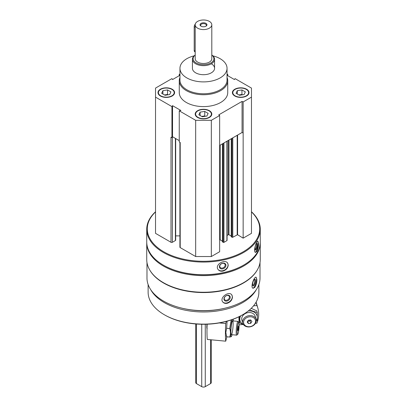 <?xml version="1.0" encoding="UTF-8"?>
<svg xmlns="http://www.w3.org/2000/svg" width="407" height="407" viewBox="0 0 407 407"><rect width="100%" height="100%" fill="white"/><g stroke="black" fill="none" stroke-linecap="round" stroke-linejoin="round"><path stroke-width="0.61" d="M160.424 96.001A8.308 4.798 0 0 0 169.475 97.039A8.308 4.798 0 0 0 174.603 92.613A8.308 4.798 0 0 0 166.295 87.815A8.308 4.798 0 0 0 157.987 92.613A8.308 4.798 0 0 0 160.424 96.001M234.829 96.001A8.308 4.798 0 0 0 243.885 97.039A8.308 4.798 0 0 0 249.013 92.613A8.308 4.798 0 0 0 240.705 87.815A8.308 4.798 0 0 0 232.397 92.613A8.308 4.798 0 0 0 234.829 96.001M227.04 77.422A24.232 13.991 180 0 1 227.732 80.739L227.732 92.613A24.232 13.991 180 0 1 203.5 106.598A24.232 13.991 180 0 1 179.268 92.613L179.268 80.739A24.232 13.991 180 0 1 179.96 77.422M227.04 75.27L234.473 79.563L235.058 78.612L251.47 88.09L251.47 97.131L243.152 101.938L242.058 101.409L218.737 114.871L219.653 115.502L211.335 120.309L195.665 120.309L179.253 110.831L180.901 110.49L172.527 105.657L171.942 106.609L155.53 97.131L155.53 88.09L171.942 78.612L172.527 79.563L179.96 75.27M227.04 73.982L227.747 74.389L227.04 74.537M179.96 74.537L179.253 74.389L179.96 73.982M197.624 117.481A8.308 4.798 0 0 0 206.68 118.518A8.308 4.798 0 0 0 211.808 114.087A8.308 4.798 0 0 0 203.5 109.295A8.308 4.798 0 0 0 195.192 114.087A8.308 4.798 0 0 0 197.624 117.481M172.242 137.21L172.527 136.747L172.797 136.905L172.365 137.149A0.972 0.56 180 0 1 172.242 137.21L171.942 137.698L170.996 137.149L170.996 242.287L155.53 233.353L155.53 97.131M260.022 262.495L260.022 278.012A56.522 32.636 180 0 1 203.5 310.643A56.522 32.636 180 0 1 146.978 278.012L146.978 262.495M257.366 269.816A56.522 32.636 180 0 1 203.5 292.557A56.522 32.636 180 0 1 149.634 269.816M254.726 287.449C256.115 285.317 256.837 282.728 256.893 279.68L256.12 277.182C254.105 276.282 250.076 287.815 253.134 288.278L254.726 287.449M227.386 303.235C230.51 302.05 232.204 299.969 232.473 296.988L231.766 294.826C228.846 290.639 218.991 297.843 222.833 302.04C223.921 303.281 225.442 303.683 227.386 303.235M251.47 211.762A56.766 32.774 180 0 1 260.266 229.289L260.266 241.946A56.766 32.774 180 0 1 243.64 265.12A56.766 32.774 180 0 1 163.36 265.12A56.766 32.774 180 0 1 146.734 241.946L146.734 229.289A56.766 32.774 180 0 1 155.53 211.762M260.266 229.289A56.766 32.774 180 0 1 203.5 262.062A56.766 32.774 180 0 1 146.734 229.289M256.842 251.516C257.946 249.323 258.511 246.703 258.537 243.651L257.926 241.183C256.329 240.491 252.945 252.233 255.56 252.426L256.842 251.516M222.914 271.108C226.16 270.08 227.925 268.086 228.215 265.12L227.691 263.227C225.163 258.537 214.581 264.626 217.979 269.348C219.052 270.884 220.701 271.469 222.914 271.108M251.47 211.92A56.212 32.453 180 0 1 239.988 253.52A56.212 32.453 180 0 1 167.012 253.52A56.212 32.453 180 0 1 155.53 211.92M251.47 97.131L251.47 233.353L243.152 238.161L237.581 234.712L237.581 135.078M231.303 236.635L231.99 237.256A0.555 0.321 180 0 0 232.773 237.256L237.581 234.712M231.222 236.08L229.004 234.798L229.004 140.033M227.06 235.465L228.22 234.798A0.555 0.321 180 0 1 229.004 234.798M227.06 141.153L227.06 240.42A0.555 0.321 180 0 1 226.897 240.649L226.897 141.249M222.492 241.722L223.178 242.343A0.555 0.321 180 0 0 223.962 242.343L226.897 240.649M222.41 241.168L220.192 239.886L220.192 145.121M219.653 239.804A0.555 0.321 180 0 1 220.192 239.886M219.653 115.502L219.653 251.724L211.335 256.532L195.665 256.532L180.199 247.598A0.972 0.56 180 0 1 179.914 247.207L179.914 142.302M179.914 235.887L175.687 235.887M175.687 138.568L175.687 240.14A0.972 0.56 180 0 1 175.402 240.532L172.365 242.287A0.972 0.56 180 0 1 170.996 242.287M243.64 265.12L243.249 265.349A56.212 32.453 180 0 1 163.751 265.349L163.36 265.12M260.261 242.399A56.766 32.774 180 0 1 260.266 242.852A56.766 32.774 180 0 1 203.5 275.625A56.766 32.774 180 0 1 146.734 242.852A56.766 32.774 180 0 1 146.739 242.399M260.266 242.852L260.266 259.473A56.766 32.774 180 0 1 243.64 282.646A56.766 32.774 180 0 1 163.36 282.646A56.766 32.774 180 0 1 146.734 259.473L146.734 242.852M243.64 282.646L243.249 282.87A56.212 32.453 180 0 1 163.751 282.87L163.36 282.646M224.923 308.211A53.999 31.176 180 0 1 182.077 308.211M256.278 289.692A55.383 31.975 180 0 1 203.5 311.981A55.383 31.975 180 0 1 150.722 289.692M258.883 284.539L258.883 292.14A55.383 31.975 180 0 1 242.664 314.748A55.383 31.975 180 0 1 164.336 314.748A55.383 31.975 180 0 1 148.117 292.14L148.117 284.539M242.664 314.748L242.17 315.033A54.691 31.573 180 0 1 164.83 315.033L164.336 314.748M257.656 241.234A5.744 1.603 -78.1 0 1 258.16 243.574A5.744 1.603 -78.1 0 1 255.281 252.294M257.377 244.811A3.46 0.967 -78.1 0 1 256.558 248.794A3.46 0.967 -78.1 0 1 255.235 249.873A3.46 0.967 -78.1 0 1 255.245 246.489A3.46 0.967 -78.1 0 1 256.598 243.391A3.46 0.967 -78.1 0 1 257.377 244.811M256.247 243.778A2.864 0.799 -78.1 0 1 256.608 245.019A2.864 0.799 -78.1 0 1 256.084 247.919A2.864 0.799 -78.1 0 1 255.072 249.374M227.65 263.166A5.744 4.411 -32.2 0 1 228.078 264.906A5.744 4.411 -32.2 0 1 224.013 270.304A5.744 4.411 -32.2 0 1 217.938 269.281M225.931 265.354A3.46 2.656 -32.2 0 1 221.052 268.829A3.46 2.656 -32.2 0 1 221.052 263.934A3.46 2.656 -32.2 0 1 225.931 265.354M225.163 265.15A2.864 2.198 -32.2 0 1 223.077 267.867A2.864 2.198 -32.2 0 1 220.055 267.241A2.864 2.198 -32.2 0 1 221.301 263.858A2.864 2.198 -32.2 0 1 224.893 264.189A2.864 2.198 -32.2 0 1 225.163 265.15M255.866 277.182A5.744 1.984 -74.9 0 1 256.527 279.584A5.744 1.984 -74.9 0 1 255.306 285.175A5.744 1.984 -74.9 0 1 252.864 288.156M255.565 280.779A3.46 1.196 -74.9 0 1 254.487 284.839A3.46 1.196 -74.9 0 1 252.839 285.582A3.46 1.196 -74.9 0 1 252.945 282.28A3.46 1.196 -74.9 0 1 254.512 279.365A3.46 1.196 -74.9 0 1 255.565 280.779M254.182 279.67A2.864 0.987 -74.9 0 1 254.304 279.68A2.864 0.987 -74.9 0 1 254.767 280.947A2.864 0.987 -74.9 0 1 254.09 283.888A2.864 0.987 -74.9 0 1 252.813 285.205A2.864 0.987 -74.9 0 1 252.701 285.154M231.69 294.734A5.744 4.253 -38.9 0 1 232.305 296.779A5.744 4.253 -38.9 0 1 228.607 302.264A5.744 4.253 -38.9 0 1 222.761 301.948M230.235 297.334A3.46 2.559 -38.9 0 1 225.529 301.053A3.46 2.559 -38.9 0 1 225.529 296.154A3.46 2.559 -38.9 0 1 230.235 297.334M229.436 297.171A2.864 2.116 -38.9 0 1 227.533 299.934A2.864 2.116 -38.9 0 1 224.618 299.664A2.864 2.116 -38.9 0 1 225.514 296.22A2.864 2.116 -38.9 0 1 229.07 296.067A2.864 2.116 -38.9 0 1 229.436 297.171M171.942 137.698L171.942 106.609M179.253 75.682L179.253 74.389M227.747 75.682L227.747 74.389M243.152 238.161L243.152 101.938M211.335 256.532L211.335 120.309M195.665 256.532L195.665 120.309M180.199 247.598L180.199 142.465L179.253 141.916L179.253 110.831M243.152 133.023L242.058 132.494L219.653 145.431M179.253 140.629L172.797 136.905M242.058 132.494L242.058 101.409M172.527 136.747L172.527 105.657M212.851 55.835A23.54 13.589 180 0 1 220.141 58.694A23.54 13.589 180 0 1 227.04 68.305A23.54 13.589 180 0 1 203.5 81.893A23.54 13.589 180 0 1 179.96 68.305A23.54 13.589 180 0 1 194.149 55.835M211.335 63.782A11.075 6.395 180 0 1 214.575 68.305A11.075 6.395 180 0 1 203.5 74.7A11.075 6.395 180 0 1 192.425 68.305L192.425 59.259A11.075 6.395 180 0 1 195.192 55.031M227.04 68.305L227.04 80.174A23.54 13.589 180 0 1 203.5 93.763A23.54 13.589 180 0 1 179.96 80.174L179.96 68.305M227.732 80.739A24.232 13.991 180 0 1 203.5 94.729A24.232 13.991 180 0 1 179.268 80.739M249.003 92.781A8.308 4.798 0 0 0 246.576 89.56A8.308 4.798 0 0 0 246.428 89.474M234.981 89.474A8.308 4.798 0 0 0 234.829 89.56A8.308 4.798 0 0 0 232.402 92.781M235.124 95.833A7.891 4.558 0 0 0 246.286 95.833A7.891 4.558 0 0 0 246.286 89.387A7.891 4.558 0 0 0 235.124 89.387A7.891 4.558 0 0 0 235.124 95.833M242.109 94.877A4.151 2.396 0 0 0 239.626 94.816A4.151 2.396 0 0 0 238.914 94.968M238.858 94.938L241.946 94.46L242.552 94.806M237.312 94.042L237.312 90.654L241.946 89.937L245.335 91.896L244.093 94.566L239.464 95.284L236.07 93.325L237.312 90.654M241.946 94.46L241.946 89.937M174.598 92.781A8.308 4.798 0 0 0 172.171 89.56A8.308 4.798 0 0 0 172.019 89.474M160.572 89.474A8.308 4.798 0 0 0 160.424 89.56A8.308 4.798 0 0 0 157.997 92.781M160.714 95.833A7.891 4.558 0 0 0 171.876 95.833A7.891 4.558 0 0 0 171.876 89.387A7.891 4.558 0 0 0 160.714 89.387A7.891 4.558 0 0 0 160.714 95.833M211.803 114.26A8.308 4.798 0 0 0 209.376 111.035A8.308 4.798 0 0 0 209.223 110.953M197.777 110.953A8.308 4.798 0 0 0 197.624 111.035A8.308 4.798 0 0 0 195.197 114.26M197.919 117.313A7.891 4.558 0 0 0 209.081 117.313A7.891 4.558 0 0 0 209.081 110.867A7.891 4.558 0 0 0 197.919 110.867A7.891 4.558 0 0 0 197.919 117.313M167.704 94.877A4.151 2.396 0 0 0 165.222 94.816A4.151 2.396 0 0 0 164.509 94.968M164.448 94.938L167.536 94.46L168.142 94.806M162.907 94.042L162.907 90.654L167.536 89.937L170.93 91.896L169.688 94.566L165.054 95.284L161.665 93.325L162.907 90.654M167.536 94.46L167.536 89.937M204.904 116.356A4.151 2.396 0 0 0 202.427 116.295A4.151 2.396 0 0 0 201.709 116.448M201.653 116.412L204.741 115.939L205.347 116.285M200.107 115.522L200.107 112.134L204.741 111.416L208.135 113.375L206.893 116.046L202.259 116.763L198.865 114.805L200.107 112.134M204.741 115.939L204.741 111.416M226.964 336.787L226.735 337.601A2.493 0.331 95.4 0 0 226.689 337.571A2.493 0.331 95.4 0 0 226.175 339.565L225.712 341.183L207.27 339.428A33.232 4.416 -84.6 0 1 207.148 324.211M219.297 322.934L225.712 323.545A33.232 4.416 95.4 0 0 225.712 341.183M225.712 323.545L226.323 321.403M238.828 322.364L238.085 321.449A6.924 0.921 95.4 0 0 237.968 321.372A6.924 0.921 95.4 0 0 236.798 325.04A6.924 0.921 95.4 0 0 236.182 332.209A6.924 0.921 95.4 0 0 236.655 335.154A6.924 0.921 95.4 0 0 236.782 335.103L237.688 334.345A6.074 0.809 95.4 0 0 238.955 328.418A6.074 0.809 95.4 0 0 238.828 322.364A6.074 0.809 95.4 0 0 237.759 325.162A6.074 0.809 95.4 0 0 237.159 331.802A6.074 0.809 95.4 0 0 237.688 334.345M238.344 329.355L237.953 330.723L237.759 329.711L238.344 325.966L238.344 329.355L237.79 329.304M238.07 326.933L238.538 326.979M226.129 335.856L226.628 336.757L225.834 332.438L226.628 328.271L227.075 321.398M233.389 320.935A8.862 1.175 95.4 0 0 233.109 319.251M232.346 319.531A8.862 1.175 95.4 0 0 230.56 332.804A8.862 1.175 95.4 0 0 231.456 336.365A8.862 1.175 95.4 0 0 232.076 334.722M231.232 319.922L229.665 328.561C230.703 331.486 230.703 334.315 229.665 337.047C231.191 336.848 231.68 336.553 231.13 336.162M232.921 327.828A6.924 0.921 95.4 0 0 232.529 320.919A6.924 0.921 95.4 0 0 230.876 331.7A6.924 0.921 95.4 0 0 231.227 334.574A6.924 0.921 95.4 0 0 232.916 327.864M229.665 337.047L226.628 336.757M229.665 328.561L226.628 328.271M242.979 324.491L239.138 324.857M253.53 305.85L256.919 305.53A33.232 26.77 164.1 0 1 257.86 308.17A33.232 26.77 164.1 0 1 256.919 323.163L255.484 323.3M256.919 305.53L255.998 302.32M256.252 320.619A6.924 5.576 164.1 0 0 256.079 319.368A6.924 5.576 164.1 0 0 247.894 315.908A6.924 5.576 164.1 0 0 242.765 323.173A6.924 5.576 164.1 0 0 250.193 326.816A6.924 5.576 164.1 0 0 256.252 320.619M255.555 321.184A6.074 4.894 164.1 0 0 246.566 317.745A6.074 4.894 164.1 0 0 246.566 326.333A6.074 4.894 164.1 0 0 255.555 321.184M248.377 320.172L250.743 319.948L251.928 321.53L250.743 323.336L248.377 323.565L247.197 321.983L248.377 320.172M250.743 323.336L250.071 320.97L247.71 321.194L248.377 323.565M250.071 320.97L250.737 319.948M247.899 320.904A2.01 1.618 164.1 0 0 250.656 319.953M251.236 308.353L256.781 310.862L257.285 312.617L250.376 310.236M239.611 316.422L239.525 322.792L239.021 321.037L238.894 316.778M240.634 315.888A8.862 7.138 164.1 0 0 243.437 324.562M256.247 320.904A8.862 7.138 164.1 0 0 257.29 317.374A8.862 7.138 164.1 0 0 248.214 311.009M239.525 322.792L243.569 324.74M257.285 321.098L257.285 312.617M255.377 317.557A6.924 5.576 164.1 0 0 246.805 312.907A6.924 5.576 164.1 0 0 242.608 321.561M211.808 24.781L211.808 58.694A8.308 4.798 180 0 1 203.5 63.492A8.308 4.798 180 0 1 195.192 58.694L195.192 24.781A8.308 4.798 180 0 1 200.32 20.35A8.308 4.798 180 0 1 209.376 21.388A8.308 4.798 180 0 1 211.808 24.781A8.308 4.798 180 0 1 203.5 29.579A8.308 4.798 180 0 1 195.192 24.781M211.279 339.809L211.279 382.58A2.493 1.44 180 0 1 210.551 383.598L205.26 386.65A2.493 1.44 180 0 1 201.74 386.65L196.449 383.598A2.493 1.44 180 0 1 195.721 382.58L195.721 323.962M205.947 23.367A3.46 1.999 180 0 1 205.947 26.196A3.46 1.999 180 0 1 201.053 26.196A3.46 1.999 180 0 1 201.053 23.367A3.46 1.999 180 0 1 205.947 23.367M211.808 55.098A10.384 5.993 180 0 1 210.485 63.131A10.384 5.993 180 0 1 196.515 63.131A10.384 5.993 180 0 1 195.192 55.098M211.808 55.031A11.075 6.395 180 0 1 214.575 59.259A11.075 6.395 180 0 1 203.5 65.654A11.075 6.395 180 0 1 192.425 59.259M195.268 24.125A2.768 1.597 120 0 0 194.2 26.76L194.2 50.499A2.768 1.597 120 0 0 194.775 51.765L195.192 52.01M201.287 26.318A2.864 1.653 180 0 1 200.636 25.27A2.864 1.653 180 0 1 202.406 23.743A2.864 1.653 180 0 1 205.525 24.105A2.864 1.653 180 0 1 206.364 25.27A2.864 1.653 180 0 1 205.713 26.318M237.184 234.707L237.184 135.312M232.773 237.256L232.773 137.856M231.99 237.256L231.99 138.309M231.303 236.859L231.303 138.706M228.22 234.798L228.22 140.486M223.962 242.343L223.962 142.943M223.178 242.343L223.178 143.396M222.492 241.946L222.492 143.793M175.402 240.532L175.402 138.405M172.365 242.287L172.365 137.149M207.015 328.184A3.256 0.432 -84.6 0 1 206.97 327.279A3.256 0.432 -84.6 0 1 207.117 324.934M207.01 328.373A2.986 0.397 -84.6 0 1 206.792 327.106A2.986 0.397 -84.6 0 1 207.021 324.216L206.787 327.131C206.853 328.459 206.985 328.973 207.183 328.668M201.74 386.65L201.74 324.267M205.26 386.65L205.26 324.267M196.449 383.598L196.449 324.018M210.551 383.598L210.551 339.738M195.192 27.335L194.2 26.76M195.192 51.073L194.2 50.499M231.222 236.747L231.222 138.751M222.41 241.834L222.41 143.839M235.124 89.387L234.829 89.56M246.286 89.387L246.576 89.56M160.714 89.387L160.424 89.56M171.876 89.387L172.171 89.56M197.919 110.867L197.624 111.035M209.081 110.867L209.376 111.035M231.344 334.651L236.655 335.154M232.656 320.869L237.968 321.372M257.86 308.17L256.125 302.101M241.89 320.106L242.765 323.173M255.204 316.305L256.079 319.368M214.575 59.259L214.575 68.305"/></g></svg>
